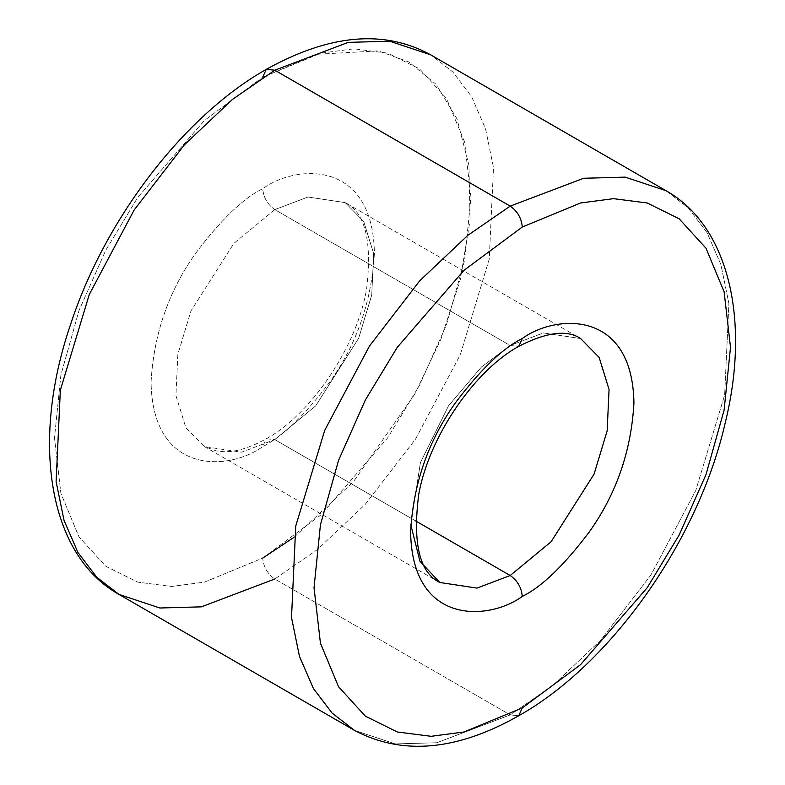 <?xml version="1.0" encoding="UTF-8"?>
<svg xmlns="http://www.w3.org/2000/svg" width="785" height="785" viewBox="0 0 785 785"><rect width="100%" height="100%" fill="white"/><g stroke="black" fill="none" stroke-linecap="round" stroke-linejoin="round"><path stroke-width="0.59" stroke-dasharray="3.92 2.94" d="M274.799 209.605L233.91 243.35L190.941 310.978L177.861 354.221L175.938 395.591L185.839 427.668L204.375 446.587L241.603 452.199L274.799 439.61L266.262 438.766L262.73 446.577C230.064 470.617 152.584 476.662 151.063 382.109C153.742 334.184 168.628 291.206 195.73 253.172C220.987 219.672 243.321 198.183 262.73 188.694C263.495 197.545 267.518 204.522 274.799 209.605L307.995 197.015L345.223 202.628L363.759 221.547L373.66 253.624L371.747 294.993L358.657 338.237L315.688 405.865L274.799 439.61L415.667 520.936L274.799 439.61L241.603 452.199L204.375 446.587L185.839 427.668L175.938 395.591L177.861 354.221L190.941 310.978L233.91 243.35L274.799 209.605L510.201 345.518L518.738 346.362L510.201 345.518L274.799 209.605C267.518 204.522 263.495 197.545 262.73 188.694C243.321 198.183 220.987 219.672 195.73 253.172C168.628 291.206 153.742 334.184 151.063 382.109C152.584 476.662 230.064 470.617 262.73 446.577C282.139 437.088 304.472 415.599 329.729 382.109C356.832 344.075 371.717 301.087 374.396 253.172C372.865 158.609 295.396 164.654 262.73 188.694C295.396 164.654 372.865 158.609 374.396 253.172C371.717 301.087 356.832 344.075 329.729 382.109C304.472 415.599 282.139 437.088 262.73 446.577L266.262 438.766L274.799 439.61L315.688 405.865L358.657 338.237L371.747 294.993L373.66 253.624L363.759 221.547L345.223 202.628L307.995 197.015L274.799 209.605M354.418 730.344L395.267 743.905L436.764 742.757L510.201 714.909L518.738 715.753L510.201 714.909L436.764 742.757L395.267 743.905L354.418 730.344M410.781 524.684L420.446 462.502L448.569 405.757L481.411 367.046L510.201 345.518L481.411 367.046L448.569 405.757L420.446 462.502L410.781 524.684M266.262 69.365L262.73 77.185L204.424 120.468L137.787 197.408L105.838 250.111L78.991 310.566L60.896 374.975L54.489 437.863L60.896 493.353L78.991 536.871L105.838 566.328L137.787 582.136L171.473 586.464L204.424 582.136L262.73 558.096C263.495 566.947 267.518 573.913 274.799 579.006L510.201 714.909L274.799 579.006L317.12 549.824L365.251 504.353L415.481 439.158L460.295 354.761L489.251 259.089L493.5 167.597L485.532 128.75L471.599 96.633L452.817 71.955L430.582 54.783L452.817 71.955L471.599 96.633L485.532 128.75L493.5 167.597L489.251 259.089L460.295 354.761L415.481 439.158L365.251 504.353L317.12 549.824L274.799 579.006C267.518 573.913 263.495 566.947 262.73 558.096L204.424 582.136L171.473 586.464L137.787 582.136L105.838 566.328L78.991 536.871L60.896 493.353L54.489 437.863L60.896 374.975L78.991 310.566L105.838 250.111L137.787 197.408L204.424 120.468L262.73 77.185L316.59 54.273L378.301 50.888L408.848 61.956L436.067 84.309L457.017 118.937L468.939 165.135L470.078 220.183L460.236 279.803L440.905 339.208L414.715 394.256L353.25 481.921L293.845 537.431M119.016 594.431L159.865 608.002L201.362 606.854L274.799 579.006M580.625 338.541L543.397 332.928L510.201 345.518L543.397 332.928L580.625 338.541L345.223 202.628C365.064 212.235 372.218 240.828 366.683 288.399C357.175 346.931 310.467 414.833 266.262 438.766C249.895 447.872 235.657 452.18 223.548 451.679L216.297 450.933L204.375 446.587L439.777 582.49M665.984 190.686L688.219 207.868L707 232.537L720.934 264.663L728.892 303.501L724.653 394.992L695.696 490.664L650.883 575.071L600.653 640.266L552.522 685.737L510.201 714.909L552.522 685.737L600.653 640.266L650.883 575.071L695.696 490.664L724.653 394.992L728.892 303.501L720.934 264.663L707 232.537L688.219 207.868L665.984 190.686M262.73 558.096L321.036 514.813L387.672 437.863L419.622 385.16L446.469 324.715L464.563 260.296L470.971 197.408L464.563 141.918L446.469 98.4L419.622 68.952L387.672 53.135L353.976 48.817L321.036 53.135L262.73 77.185"/><path stroke-width="1.18" d="M510.201 206.121L467.88 235.294L419.749 280.765L369.519 345.959L324.705 430.366L295.749 526.038L291.51 617.53L299.468 656.368L313.401 688.494L332.183 713.163L354.418 730.344L332.183 713.163L313.401 688.494L299.468 656.368L291.51 617.53L295.749 526.038L324.705 430.366L369.519 345.959L419.749 280.765L467.88 235.294L510.201 206.121L274.799 70.208L266.262 69.365L274.799 70.208L232.478 99.391L184.347 144.862L134.117 210.056L89.304 294.453L60.347 390.125L56.108 481.617L64.066 520.465L78 552.591L96.781 577.26L119.016 594.431L96.781 577.26L78 552.591L64.066 520.465L56.108 481.617L60.347 390.125L89.304 294.453L134.117 210.056L184.347 144.862L232.478 99.391L274.799 70.208L510.201 206.121L583.638 178.274L625.135 177.125L665.984 190.686L625.135 177.125L583.638 178.274L510.201 206.121C517.482 211.214 521.505 218.181 522.27 227.032C521.505 218.181 517.482 211.214 510.201 206.121M274.799 579.006L201.362 606.854L159.865 608.002L119.016 594.431L354.418 730.344C402.116 755.68 456.89 750.823 518.738 715.753L522.27 707.942L463.964 731.983L431.024 736.31L397.328 731.983L365.378 716.175L338.531 686.718L320.437 643.2L314.029 587.71L320.437 524.822L338.531 460.412L365.378 399.957L397.328 347.255L463.964 270.315L522.27 227.032L463.964 270.315L397.328 347.255L365.378 399.957L338.531 460.412L320.437 524.822L314.029 587.71L320.437 643.2L338.531 686.718L365.378 716.175L397.328 731.983L431.024 736.31L463.964 731.983L522.27 707.942L580.576 664.659L647.213 587.71L679.162 535.007L706.009 474.562L724.104 410.143L730.511 347.255L724.104 291.765L706.009 248.246L679.162 218.799L647.213 202.981L613.527 198.664L580.576 202.981L522.27 227.032L580.576 202.981L613.527 198.664L647.213 202.981L679.162 218.799L706.009 248.246L724.104 291.765L730.511 347.255L724.104 410.143L706.009 474.562L679.162 535.007L647.213 587.71L580.576 664.659L522.27 707.942L518.738 715.753C611.113 663.933 698.267 540.472 725.134 423.262C750.705 319.838 728.617 225.825 665.984 190.686L430.582 54.783L389.733 41.212L348.236 42.361L274.799 70.208L348.236 42.361L389.733 41.212L430.582 54.783C384.297 29.32 329.523 34.177 266.262 69.365L262.73 77.185M522.27 338.541C502.861 348.03 480.528 369.519 455.271 403.019C428.178 441.052 413.283 484.031 410.604 531.955C412.135 626.509 489.614 620.464 522.27 596.423C521.505 587.572 517.482 580.606 510.201 575.513L477.005 588.102L439.777 582.49L419.955 561.246L410.781 524.684L419.955 561.246L439.777 582.49L477.005 588.102L510.201 575.513L551.09 541.768L594.059 474.14L607.148 430.896L609.062 389.537L599.161 357.46L580.625 338.541L599.161 357.46L609.062 389.537L607.148 430.896L594.059 474.14L551.09 541.768L510.201 575.513L415.667 520.936L510.201 575.513C517.482 580.606 521.505 587.572 522.27 596.423C489.614 620.464 412.135 626.509 410.604 531.955C413.283 484.031 428.178 441.052 455.271 403.019C480.528 369.519 502.861 348.03 522.27 338.541C554.936 314.5 632.416 308.456 633.937 403.019C631.258 450.933 616.372 493.922 589.27 531.955C564.013 565.445 541.679 586.944 522.27 596.423C541.679 586.944 564.013 565.445 589.27 531.955C616.372 493.922 631.258 450.933 633.937 403.019C632.416 308.456 554.936 314.5 522.27 338.541L518.738 346.362L522.27 338.541M293.845 537.431L262.73 558.096M439.777 582.49C419.563 572.658 412.537 543.406 418.69 494.746C428.826 436.607 475.072 370.049 518.738 346.362C546.527 332.084 567.153 329.474 580.625 338.541M119.016 594.431C48.582 555.289 30.438 441.994 70.365 325.068C104.69 219.25 183.778 115.984 266.262 69.365"/></g></svg>

